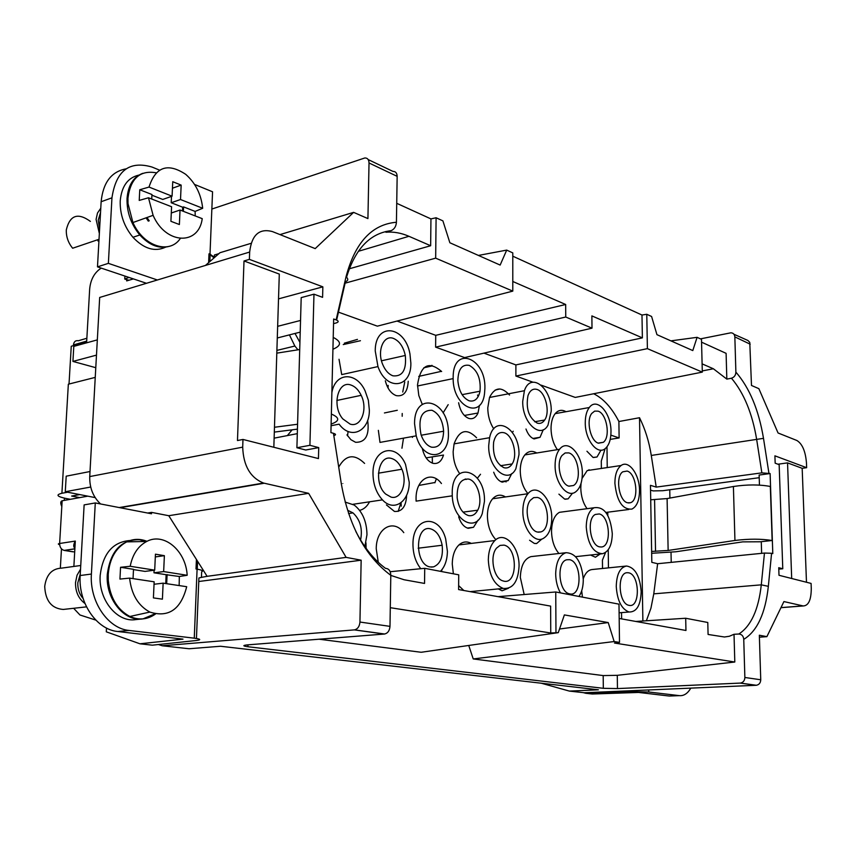 <?xml version="1.0" encoding="UTF-8"?>
<svg xmlns="http://www.w3.org/2000/svg" width="854" height="854" viewBox="0 0 854 854"><rect width="100%" height="100%" fill="white"/><g stroke="black" fill="none" stroke-linecap="round" stroke-linejoin="round"><path stroke-width="1.28" d="M357.452 339.39L344.354 343.169M360.441 340.714L343.255 344.578M392.979 375.835C402.522 376.731 406.632 369.942 405.298 355.467C403.334 346.713 399.426 341.045 393.587 338.472C383.766 334.32 376.753 350.663 382.677 364.412C385.218 370.444 388.655 374.244 392.979 375.835M295.014 333.455L299.914 342.401M289.431 334.885L294.854 346.041L297.939 349.809M360.58 540.016C362.758 528.754 360.228 519.712 352.969 512.88L348.24 510.575M364.839 546.56L366.974 534.689C366.74 521.495 362.491 511.621 354.218 505.045L345.112 502.067M292.143 429.808L287.36 435.583M410.859 363.11L409.952 353.93C404.999 325.385 375.034 321.883 375.237 350.941L377.97 366.579C386.584 391.495 411.457 388.1 410.859 363.11M339.027 359.278L341.717 374.607L377.97 366.579M431.505 447.176C439.095 448.04 443.13 442.724 443.621 431.227C442.746 420.381 438.839 413.389 431.9 410.251C421.566 410.176 417.948 418.321 421.033 434.686C423.403 441.454 426.893 445.628 431.505 447.176M448.435 433.651L448.361 430.928C447.581 399.533 414.329 391.26 414.542 423.563L416.218 435.85C423.178 462.484 449.183 459.89 448.435 433.651M412.45 437.408L412.418 436.8M378.354 430.352L379.987 442.404L416.218 435.85M391.036 497.092C401.113 500.06 407.796 482.531 401.892 469.241C399.384 463.423 395.978 459.847 391.655 458.513C378.333 453.869 373.23 483.577 385.72 494.082L391.036 497.092M409.226 482.275L405.522 464.395C396.448 442.329 372.771 447.934 372.984 473.116C373.081 484.037 376.23 492.961 382.453 499.868C393.886 512.421 409.482 501.682 409.226 482.275M364.605 463.423C354.367 453.495 345.731 454.723 338.718 467.095M359.641 510.393C363.783 509.336 367.081 506.475 369.547 501.8M430.202 566.949L433.565 566.864C440.44 563.96 443.301 556.755 442.148 545.247C440.344 536.195 436.501 530.729 430.619 528.861C414.841 524.313 414.297 564.814 430.202 566.949M440.45 571.337C444.891 566.725 447.208 560.075 447.411 551.385L445.681 538.949C439.084 513.115 412.61 516.542 412.962 544.233C413.037 554.043 415.652 562.199 420.787 568.721M403.793 532.65C393.47 518.431 376.102 528.103 376.24 548.812L378.279 562.284M350.108 424.096C361.103 427.833 368.127 409.141 361.178 395.327C358.563 389.915 355.157 386.488 350.951 385.037C337.949 379.955 331.512 406.152 342.838 418.93L350.108 424.096M331.085 425.73L339.113 424.16C350.941 440.429 369.611 431.185 369.355 410.112L368.341 400.174L365.053 390.78C356.342 371.565 335.43 372.066 331.886 392.445M61.808 506.539C60.314 503.252 60.42 501.33 62.15 500.786L87.802 496.163M468.739 645.464L473.233 658.946L603.18 675.578L603.33 688.313L617.463 688.58L740.429 683.083C743.215 682.517 744.699 680.649 744.869 677.478L743.749 639.358C743.418 636.038 741.784 634.255 738.838 634.02L734.024 634.287L729.348 636.262L724.459 636.999L708.083 634.458L707.785 622.481L685.687 618.253L635.835 621.456M503.999 467.736C507.276 468.547 509.987 467.287 512.144 463.946C518.079 455.225 512.827 434.878 504.052 432.732C498.917 431.612 495.448 434.729 493.644 442.084C492.502 454.904 495.95 463.455 503.999 467.736M518.986 454.648C519.851 428.687 494.594 413.4 489.588 437.707L488.701 445.639C487.997 468.387 508.109 484.976 515.859 468.75L518.986 454.648M733.96 334.266L747.965 340.5L749.769 342.369L751.488 385.464L758.864 388.666L778.058 432.989L796.835 440.472C802.301 443.781 805.514 451.275 806.464 462.953L806.646 467.693L774.909 455.833L775.165 463.188L779.158 464.651L782.776 568.764L778.741 567.707L778.997 575.286L811.086 583.421L811.268 588.321C811.225 599.85 808.546 605.732 803.23 605.956L783.919 601.568L766.892 636.646L759.345 635.227L760.743 679.763C760.583 682.88 759.121 684.716 756.356 685.271L584.328 692.754L569.362 691.089L598.408 689.797L220.524 646.254L189.065 648.752L162.207 645.763L158.428 644.535M603.33 688.313L247.895 646.734C242.621 646.008 242.525 645.389 247.607 644.866L384.396 634.042L354.282 629.889L162.207 645.763M564.238 511.685L559.445 512.315C554.395 515.261 551.759 521.591 551.524 531.305C551.791 540.539 554.257 547.937 558.932 553.509M525.979 429.018C527.953 434.376 530.654 437.686 534.092 438.935L540.048 437.301L543.272 429.701M532.544 556.445L530.921 556.627C524.324 558.804 520.801 565.743 520.332 577.453L524.185 594.533M471.291 543.411C466.882 541.084 462.772 541.585 458.972 544.905C454.712 549.111 452.471 555.442 452.246 563.918L453.378 573.813M458.63 585.588L463.818 590.498M471.803 591.939L473.575 591.31M441.443 483.535C431.633 470.095 415.845 478.945 416.058 498.512L416.111 501.138L452.268 495.822C452.994 520.353 475.475 533.088 482.254 513.628L484.464 501.309C485.563 469.177 451.937 459.601 452.204 493.142L452.268 495.822M441.326 571.507L442.137 569.415M458.651 516.83C460.765 523.256 463.946 527.078 468.195 528.316L473.5 527.292L478.091 520.107M590.573 555.025L595.409 557.235L600.202 553.979M498.298 588.908L502.067 590.787L508.472 588.246M422.367 448.681C424.278 456.612 427.801 461.491 432.957 463.316C437.963 464.266 441.475 461.512 443.514 455.043L426.125 457.872M558.911 494.146L564.633 499.099L568.113 498.853L572.532 493.174M586.944 451.243L593.05 457.456L597.01 456.997L601.002 450.143M509.539 395.039C501.394 386.286 494.722 387.097 489.523 397.473L487.773 407.924C487.88 415.855 489.865 422.847 493.751 428.879M512.411 432.412L513.222 431.238M458.619 402.736C460.253 411.062 463.658 416.304 468.857 418.439C472.849 419.463 475.902 417.659 478.005 413.016L479.446 405.319M478.144 396.662L477.567 395.007M493.687 472.209C495.758 477.664 498.608 480.983 502.237 482.147L508.205 480.578L511.77 473.554M476.607 437.782C466.775 427.918 459.271 429.946 454.082 443.866L453.143 451.659C453.239 460.103 455.406 467.405 459.644 473.575M465.281 478.977L466.177 479.478M477.397 478.187L480.514 474.258M536.76 452.994C532.298 450.368 528.327 451.008 524.847 454.915C521.858 458.673 520.332 463.957 520.246 470.778C520.492 480.194 523.075 487.837 527.986 493.697M566.01 411.703C561.911 409.376 558.302 410.027 555.175 413.646C552.453 417.168 551.076 422.164 551.033 428.612C551.236 436.842 553.349 443.856 557.374 449.652M441.646 371.511C428.633 360.516 420.584 364.989 417.51 384.94L418.812 395.541L422.26 404.326M443.109 412.877L448.19 404.657M366.099 548.332L365.96 542.824M385.325 380.799C387.374 388.655 391.025 393.609 396.267 395.637C403.632 396.768 407.614 391.975 408.233 381.247M346.948 434.857L350.919 439.703L355.584 442.297C365.576 442.489 369.601 435.166 367.658 420.349M386.446 504.917L394.463 511.45C402.042 511.909 406.098 506.507 406.632 495.213M505.483 496.932C500.754 494.114 496.473 494.722 492.641 498.768C489.267 502.771 487.517 508.44 487.399 515.773C487.634 525.851 490.463 533.825 495.886 539.685M529.597 540.251L534.369 543.454L536.664 543.507L541.884 539.034M621.531 612.617L621.616 618.894M581.702 590.787L582.428 597.117M626.067 566.074L592.238 569.522C588.31 569.928 585.31 572.991 583.261 578.713M602.518 568.476L602.422 560.096L605.582 552.431M581.04 483.417L580.784 488.018C581.019 496.259 583.111 503.145 587.061 508.685M593.124 469.679L587.2 470.565L582.065 478.432M601.376 468.44L601.291 461.085L605.123 448.649M610.866 435.145L619.118 437.942L610.226 439.383M642.881 620.997L639.518 417.723L618.894 421.524L619.118 437.942M618.894 421.524C611.816 407.806 603.404 398.551 593.679 393.747M483.951 353.129L515.891 364.914L515.891 376.048L532.917 382.186M541.212 385.165L575.233 397.42L702.308 372.12L701.486 339.337L697.099 337.33L692.786 350.578L656.939 334.661L651.591 316.482L646.777 314.283L647.396 348.645L515.891 376.048M397.067 321.061L435.732 335.334L435.615 347.14L464.629 357.591L592.003 328.171L591.875 315.895L642.379 337.874L515.891 364.914M338.451 312.148L377.351 326.153L512.795 291.118L512.795 252.901L506.7 250.105L478.432 255.431M629.088 605.358C640.425 608.251 639.87 574.518 628.608 572.788L627.028 572.703C616.866 572.917 618.488 603.554 628.8 605.294L629.088 605.358M434.878 482.809L436.341 478.88M214.386 256.776L214.45 254.972L218.88 253.67M208.867 256.627L210.073 256.275L209.849 261.58M197.253 569.191L197.573 561.249M207.106 576.322L201.437 577.368L201.661 571.817C203.583 570.92 202.056 570.034 197.093 569.159L196.014 568.988L196.409 559.413L207.106 576.322L346.116 557.374L308.636 493.334L168.761 515.709L151.574 512.389L147.635 513.03M782.776 568.764L778.784 569.138M582.332 473.5C582.684 454.477 567.696 438.187 559.562 449.3C556.627 453.1 555.143 458.47 555.1 465.398C554.801 482.82 567.387 498.629 575.745 491.787C580.047 488.328 582.247 482.232 582.332 473.5M100.558 503.956C93.086 496.889 89.489 487.762 89.734 476.575L242.696 447.144L242.974 439.447L318.446 458.577L318.734 447.613L305.732 450.005L296.904 447.731L301.195 297.619L313.973 294.182L309.917 445.308L296.904 447.731M274.123 438.155L297.309 433.651M390.801 575.404L404.07 579.749L424.545 583.431L424.726 568.326L458.715 574.827L458.609 589.559L550.627 606.116L550.755 632.995L558.27 632.654L564.377 614.912L608.219 622.566L614.154 641.546L619.502 642.389L618.99 604.162L555.751 591.982L555.965 632.291M555.751 591.982L497.989 596.647M341.365 484.122C343.81 483.727 343.799 483.695 341.354 484.058C348.944 525.957 365.427 556.381 390.801 575.318C390.609 570.888 388.848 568.572 385.528 568.369C373.956 559.744 364.039 547.414 355.787 531.38M390.801 575.318L389.99 626.366C389.616 630.626 387.844 633.177 384.652 634.01L384.396 634.042M389.99 626.366L359.94 622.043C359.555 626.388 357.751 628.992 354.538 629.868L354.282 629.889M359.94 622.043L361.157 560.203L198.758 581.51M333.54 323.634L335.964 323.015C338.846 322.097 338.91 321.051 336.145 319.876L333.658 319.001L330.914 432.615L333.455 433.309C336.092 434.152 336.209 434.921 333.818 435.625M277.283 337.981L300.202 332.131M277.646 326.324L300.544 320.453M242.974 439.447L237.476 440.536L244.009 260.972L279.301 274.081L273.835 447.272M278.511 298.879L322.855 286.837L322.588 297.341L313.973 294.182M89.734 476.575L99.683 297.459L249.656 252.047L249.389 259.37L322.855 286.837M358.274 251.332L408.949 236.302C401.209 232.928 393.523 231.583 385.923 232.245L385.933 231.477M764.469 553.061L771.589 553.275L768.344 586.335L761.288 584.841L764.469 553.061L657.633 563.715L653.769 593.85L761.288 584.841C758.533 609.703 751.04 626.099 738.838 634.02M349.265 268.796L430.651 245.738L430.95 218.902L436.095 217.759L435.668 258.154L345.091 283.176M435.668 258.154L512.795 291.118M519.061 566.255C519.552 546.848 504.533 530.494 494.882 540.55C490.687 544.809 488.499 551.246 488.317 559.872C489.171 575.201 494.146 584.723 503.241 588.427C512.848 589.121 518.122 581.734 519.061 566.255M435.732 335.334L565.668 304.494L565.754 317.026L592.003 328.171M512.795 281.489L565.668 304.494M402.191 416.272L402.223 413.485M423.808 367.796L432.359 365.875L431.889 365.32M565.754 317.026L435.615 347.14M424.726 568.326L390.171 571.721M418.727 376.39L441.475 371.309M390.278 607.685L550.755 632.995M319.076 639.208L421.139 652.275L558.27 632.654M401.241 506.166L401.07 502.707M499.846 388.954L495.106 390.118M397.291 410.283L384.428 412.952M559.53 629.003L608.219 622.566M697.099 337.33L670.902 340.863M603.18 675.578L617.282 675.322L734.803 662.021L614.474 643.041L619.502 642.389M398.188 511.407L400.836 502.889M432.38 463.135L432.284 456.869M249.656 252.047C251.695 234.882 259.296 228.061 272.469 231.594L315.201 248.61L353.62 212.368L280.005 234.594M242.696 447.144C243.39 465.74 250.329 477.706 263.512 483.044L308.636 493.334M589.004 469.689L589.004 470.298M244.009 260.972L249.389 259.37M251.097 243.326L219.948 252.731L205.451 265.434M211.856 209.049L364.818 157.969C367.487 157.905 368.885 159.581 369.024 162.975L397.153 176.34C397.003 173.01 395.594 171.366 392.947 171.408L368.191 159.581M353.62 212.368L367.925 218.592L369.024 162.975M346.564 277.187C355.285 248.685 370.145 233.174 391.153 230.655C394.356 229.192 396.107 226.385 396.427 222.253L397.153 176.34M646.777 314.283L641.984 315.03L512.795 256.189M401.946 448.233L403.462 438.39M669.749 489.78L669.91 498.063M671.02 552.367L671.223 562.359M126.744 279.632L126.68 280.902L133.416 278.906M168.761 515.709L196.409 559.413M361.157 560.203L346.116 557.374M201.437 577.368L198.907 577.998L196.441 638.472M759.452 485.093L759.131 475.048L770.116 473.543L761.864 472.86L656.214 487.1L651.282 455.449L763.497 438.348C758.758 409.941 749.545 387.865 735.881 372.109C735.753 375.258 734.28 377.297 731.462 378.226L726.829 379.112L726.103 353.342L701.561 342.166M735.881 372.109L734.846 336.892C734.589 334.32 733.266 332.953 730.885 332.804L700.451 338.867M734.024 634.287L734.803 662.021M685.687 618.253L685.954 630.476L619.182 618.456M402.736 392.039L404.753 381.962M608.454 567.867L608.24 549.752M607.813 515.432L607.781 512.197M607.237 467.565L606.981 446.791M551.759 518.325C552.196 498.811 536.75 482.478 527.953 493.729C524.644 497.797 522.947 503.55 522.851 511.012C522.531 527.74 533.974 543.293 542.877 538.66C548.567 535.565 551.524 528.786 551.759 518.325M74.906 548.257C73.22 546.827 73.359 544.436 75.312 541.084L59.631 543.486L62.15 500.786M408.949 236.302L430.651 245.738M80.18 575.521C78.152 602.796 96.651 629.74 117.831 631.512L182.991 639.134L139.949 643.799L152.354 645.176L196.356 640.5C201.427 639.827 200.733 639.059 194.264 638.173L129.125 630.455C107.946 628.661 89.414 601.504 91.399 574.048L95.285 502.942L84.13 504.895L80.18 575.521L91.399 574.048M139.949 643.799L106.302 631.821L106.494 628.032M506.7 250.105L500.145 265.071L449.866 242.76L442.906 220.876L436.095 217.759M569.767 593.904C582.311 597.053 581.98 561.633 569.522 559.68L566.725 559.765C556.37 561.857 558.537 591.63 569.234 593.776L569.767 593.904M578.959 596.455C581.83 592.185 583.271 586.57 583.282 579.578C581.766 562.06 576.023 553.104 566.031 552.709C559.53 554.908 556.082 561.953 555.676 573.856C555.805 581.051 557.384 587.392 560.438 592.889M650.545 490.121L653.171 490.911L662.843 490.708L759.217 477.696M430.95 218.902L396.726 203.316M641.173 591.598C639.913 575.991 635.045 567.472 626.569 566.021C620.068 567.355 616.631 574.155 616.257 586.42C617.218 600.565 621.488 609.094 629.067 612.008C636.646 612.115 640.681 605.315 641.173 591.598M484.901 388.41C485.979 357.303 452.866 344.973 453.143 377.553L453.143 378.61C452.972 407.262 481.592 420.147 484.517 393.651L484.901 388.41M766.892 636.646L759.398 637.201M469.113 400.793C474.643 402.042 478.283 398.85 480.023 391.207C481.015 378.728 477.45 370.124 469.326 365.395C462.046 364.071 458.224 369.131 457.861 380.585C458.886 391.047 462.644 397.783 469.113 400.793M537.198 423.114C540.176 423.99 542.653 422.965 544.649 420.04C550.446 412.066 545.482 391.879 537.091 389.477C533.003 388.292 529.96 390.353 527.986 395.658C525.701 408.575 528.775 417.723 537.198 423.114M702.105 363.868L713.357 368.757L726.829 379.112M537.529 532.053L540.86 531.914C551.46 529.149 548.492 499.547 537.422 497.444L533.633 497.647L530.355 500.284C523.502 508.333 528.562 530.665 537.529 532.053M348.08 431.462L347.557 435.828M568.988 486.172L573.493 485.52C582.129 480.898 578.382 455.118 568.753 452.887L565.134 452.962L562.049 455.449C555.719 463.028 560.598 484.496 568.988 486.172M627.573 502.782L630.359 502.739C639.379 500.54 636.561 473.233 627.103 471.066L622.769 471.814C615.104 476.532 618.926 501.127 627.573 502.782M503.849 581.168C517.823 584.638 517.78 547.339 503.903 545.119L500.028 545.428L496.633 548.033C489.534 555.815 493.345 577.592 502.344 580.709L503.849 581.168M639.518 490.516C639.603 474.578 628.811 459.655 621.136 465.494C617.047 468.611 614.965 474.514 614.891 483.193C616.759 501.084 622.406 509.721 631.843 509.112C636.849 506.593 639.411 500.391 639.518 490.516M506.038 481.966L505.792 480.919M791.69 578.5L787.548 462.879L777.962 464.213M473.233 658.946L614.154 641.546M651.666 553.285L675.898 551.769L742.702 541.874L761.266 541.778M68.256 385.645L68.16 387.342M610.994 431.494C611.25 413.058 596.871 396.822 589.292 407.529C586.623 411.094 585.289 416.154 585.268 422.698C585.033 440.12 597.821 455.94 605.571 448.286C609.169 444.891 610.973 439.287 610.994 431.494M599.604 546.87L601.323 546.998C611.934 546.752 609.959 515.987 599.241 513.948L595.313 514.46C586.484 518.527 590.029 545.46 599.604 546.87M612.297 533.633C610.311 514.834 604.205 506.208 593.968 507.778C589.004 510.756 586.431 517.172 586.25 527.046C587.744 543.977 593.146 552.88 602.444 553.734C608.742 551.887 612.019 545.183 612.297 533.633M551.236 411.073C551.865 388.026 530.697 371.383 524.409 390.716L522.723 401.337C522.178 422.666 540.465 439.468 547.98 425.175L551.236 411.073M468.43 515.56C472.294 516.307 475.39 514.524 477.717 510.212C483.215 500.38 477.567 480.909 468.643 479.073C460.605 478.614 456.773 484.923 457.178 497.999C458.715 507.618 462.473 513.467 468.43 515.56M388.164 385.4L388.047 388.026M646.382 620.773L650.94 608.208L653.769 593.85M641.984 315.03L642.379 337.874M651.282 455.449C649.083 441.625 645.165 429.05 639.518 417.723M657.633 563.715L651.826 562.348L650.46 485.339L656.214 487.1M598.451 443.205L603.298 442.319C610.77 437.216 606.831 413.56 598.099 411.158L594.672 411.105L591.747 413.432C585.865 420.531 590.552 441.283 598.451 443.205M770.116 473.543L772.795 553.606L771.589 553.275M806.646 467.693L802.173 468.312L806.475 582.247M569.362 691.089L541.233 683.2M802.173 468.312L787.548 462.879M647.396 348.645L702.308 372.12M434.27 482.627L418.855 485.435M690.801 688.132C687.662 693.523 683.851 696.031 679.357 695.636L669.344 696.042L638.6 692.445L592.281 694.014L585.759 693.288L633.188 691.665L648.752 692.007L648.72 689.957M772.144 540.507L770.329 486.47C759.473 484.431 747.154 484.442 733.405 486.502L734.942 540.465C748.809 538.757 761.213 538.767 772.144 540.507L761.266 541.671L761.64 553.339M734.942 540.465L668.138 550.456L651.634 551.428M650.716 499.782L667.102 498.576L733.405 486.502M679.357 695.636L648.752 692.007M585.759 693.288L583.378 692.647M196.367 560.405L196.986 560.331M331.363 414.062C339.913 417.713 339.828 421.043 331.128 424.064M332.932 349.243C341.568 345.646 341.664 341.696 333.209 337.394M276.803 353.15L299.711 349.532M297.576 424.246L274.465 427.256M80.255 574.059L77.81 582.823C77.597 589.014 79.369 594.256 83.116 598.526M80.532 569.234L77.041 575.222L75.526 582.492C75.365 591.683 78.504 598.675 84.941 603.468M80.735 565.497L61.648 568.124C51.987 568.561 46.34 574.657 44.718 586.41C45.401 600.832 51.571 608.507 63.239 609.446L64.167 609.34M274.305 432.103L297.438 429.135M214.087 257.865L208.984 253.83L214.76 257.278M157.382 279.995L108.373 263.352L111.949 197.818C116.016 170.715 129.37 160.456 152.012 167.042L159.538 170.127M146.482 283.293L97.484 266.864L101.135 201.736C103.046 182.596 111.34 171.633 126.018 168.857M194.563 184.432L212.561 191.787L209.999 254.204M210.799 254.513L210.02 253.916M100.516 212.614L98.231 220.172L99.598 229.075M100.761 208.237L97.495 213.02L96.086 219.393L99.352 233.484M90.385 221.399C77.874 212.336 69.847 215.165 66.313 229.875C66.078 236.665 68.192 242.782 72.654 248.236L99.021 239.291M67.637 492.214L61.904 493.27L68.341 384.204L95.253 377.383M79.721 497.615L71.661 496.057L79.742 494.583M95.168 497.604L65.278 491.744L66.196 476.18L90.022 471.525M65.278 491.744L90.705 487.026M70.38 499.302L65.32 498.33C56.887 496.462 55.745 494.776 61.904 493.27M97.335 339.871L73.796 346.382L72.921 361.423L96.481 355.125M95.787 367.69L72.921 361.423M138.946 175.081C127.833 177.6 121.588 186.225 120.211 200.957C119.88 214.493 124.129 226.609 132.946 237.284C143.963 248.877 154.841 252.165 165.601 247.158M142.682 173.341C133.341 176.981 128.132 185.371 127.043 198.502C126.723 212.102 130.982 224.26 139.81 234.989C149.535 245.482 159.463 249.229 169.594 246.23M146.077 217.845L148.318 221.154M146.984 217.514L149.237 220.834M180.279 238.544C169.54 254.641 143.461 246.464 132.925 222.542L128.004 203.604L127.961 198.171C130.523 178.475 139.907 170.021 156.122 172.786M171.291 212.998L180.034 210.031L202.238 218.656C198.811 245.803 165.644 244.596 153.101 215.325L148.489 197.765L139.223 200.412L139.768 189.748L149.023 187.069C155.567 166.765 167.8 162.527 185.724 174.344C195.555 183.066 201.213 194.381 202.676 208.28L195.118 211.418L195.224 215.934M195.118 211.418L183.578 206.903L182.66 207.223L182.489 210.981M183.386 211.333L183.578 206.903M202.676 208.28L180.514 199.516L171.206 202.74L182.66 207.223M171.494 196.388L171.206 202.74M151.905 195.203L162.762 199.441L172.081 196.185L149.023 187.069M180.514 199.516L181.165 185.115L172.754 181.71L172.081 196.185M151.724 199.025L151.948 194.52L139.768 189.748M180.034 210.031L179.383 224.527L170.907 221.314L171.59 206.743L148.489 197.765M181.165 185.115L172.444 188.211M97.484 266.864L108.373 263.352M208.92 255.229L210.692 254.556M124.908 276.055L124.748 279.055L128.89 280.251M128.965 277.422L124.748 279.055M309.917 445.308L318.734 447.613M129.413 540.561C112.589 542.173 102.843 553.776 100.185 575.361C98.317 599.86 117.35 622.918 135.903 619.577L141.337 619.033M95.285 502.942L151.5 513.777L151.574 512.389M146.034 541.468L139.554 539.717C121.193 539.44 110.444 551.022 107.284 574.443C105.426 599.049 124.481 622.214 143.024 618.862L154.873 613.855M155.503 614.005C147.528 619.63 138.978 620.463 129.883 616.481C117.265 609.692 110.059 597.608 108.266 580.229L108.234 574.326C109.579 558.697 115.728 547.884 126.68 541.884C133.309 538.757 140.077 538.564 146.973 541.319M133.043 578.628L133.502 569.319L120.553 567.291L130.192 566.277C132.583 554.331 138.092 546.058 146.707 541.447C164.117 532.042 185.958 550.873 187.175 575.286L179.329 576.493L179.148 585.577M154.04 584.253L163.135 583.165L186.695 586.709C180.888 609.457 168.601 617.912 149.845 612.072C138.156 605.699 131.409 594.384 129.605 578.115L119.944 579.076L120.553 567.291M179.329 576.493L166.135 574.699L165.74 583.56M166.69 583.698L167.096 574.571M187.175 575.286L163.658 571.572L153.976 572.799L166.135 574.699M154.094 570.226L153.976 572.799M133.48 569.597L145.02 571.401L154.702 570.152L130.192 566.277M163.658 571.572L164.374 555.676L155.439 554.171L154.702 570.152M163.135 583.165L162.409 599.166L153.41 597.907L154.158 581.809L129.605 578.115M164.374 555.676L155.311 556.915M97.975 240.988L98.007 239.632M86.862 338.259L78.355 340.746C75.536 340.266 73.903 341.675 73.433 344.941L86.702 341.088M60.346 568.102L61.477 548.855M64.317 500.401L64.445 498.16M73.391 345.656L73.433 344.941M740.204 683.093L756.132 685.292M73.647 608.294L79.966 614.987L95.808 620.1M69.025 384.033L71.256 346.254L86.649 341.984L89.67 289.047C90.492 280.464 93.684 273.963 99.245 269.522L101.242 268.124M780.983 607.61L802.984 605.913M336.636 320.069L345.422 281.735C348.315 280.646 348.517 278.98 346.041 276.739L336.145 319.876M617.282 675.322L617.463 688.58M120.008 507.703L264.249 483.236M74.874 548.866L64.125 550.403C61.2 549.464 59.695 547.158 59.631 543.486C57.88 543.806 57.891 544.201 59.652 544.681M74.874 548.812L64.125 550.403L74.693 551.983M73.871 566.437L75.312 541.084M743.749 639.358C757.167 631.181 765.365 613.503 768.344 586.335M247.895 646.734L247.959 644.834M341.354 484.058L333.455 433.309M396.427 222.253C371.917 224.324 355.115 242.483 346.041 276.739M750.196 344.194L734.846 336.892M702.276 370.935L713.357 368.757M72.868 551.823L64.285 550.435M73.892 546.88L74.981 546.934M731.462 378.226C743.93 393.011 752.321 413.411 756.655 439.415L761.864 472.86M744.869 677.478L760.743 679.763M763.497 438.348L768.91 473.116M667.102 498.576L668.138 550.456M654.58 499.697L655.53 551.374M633.188 691.665L633.177 690.63M101.135 201.736L111.949 197.818M208.984 253.83L208.622 262.658M197.093 569.159L194.264 638.173M117.831 631.512L129.125 630.455M381.492 360.794L405.298 355.467M276.888 350.407L294.854 346.041M348.56 513.553L352.969 512.88M421.214 435.23L443.621 431.227M378.407 473.191L401.892 469.241M353.033 504.287L382.453 499.868M418.161 548.204L442.148 545.247M431.387 567.088L433.565 566.864M336.839 400.473L361.178 395.327M524.847 454.915L559.562 449.3M532.928 438.444L540.048 437.301M500.401 465.718L512.144 463.946M458.972 544.905L494.882 540.55M565.22 499.227L568.113 498.853M492.641 498.768L527.953 493.729M354.538 629.868L384.652 634.01M464.373 415.46L478.005 413.016M454.082 443.866L489.588 437.707M467.277 528.039L473.5 527.292M530.921 556.627L566.031 552.709M534.647 421.737L544.649 420.04M538.351 532.202L540.86 531.914M119.229 507.554L263.512 483.044M628.555 502.963L630.359 502.739M568.871 486.139L573.493 485.52M587.2 470.565L621.136 465.494M555.175 413.646L589.292 407.529M559.445 512.315L593.968 507.778M803.23 605.956L780.951 607.674M593.349 457.53L597.01 456.997M535.853 543.603L536.664 543.507M500.86 481.613L508.205 480.578M598.174 443.098L603.298 442.319M740.429 683.083L756.356 685.271M463.039 512.122L477.717 510.212M462.099 394.655L480.023 391.207M489.523 397.473L524.409 390.716M63.239 609.446L86.5 606.863M132.946 237.284L139.81 234.989M153.101 215.325L132.925 222.542M149.845 612.072L129.883 616.481M605.913 512.432L628.79 509.496M470.159 591.641L503.241 588.427M146.707 541.447L126.68 541.884M417.51 385.976L453.143 378.61M575.617 556.659L601.782 553.798M619.107 612.809L629.067 612.008"/></g></svg>
